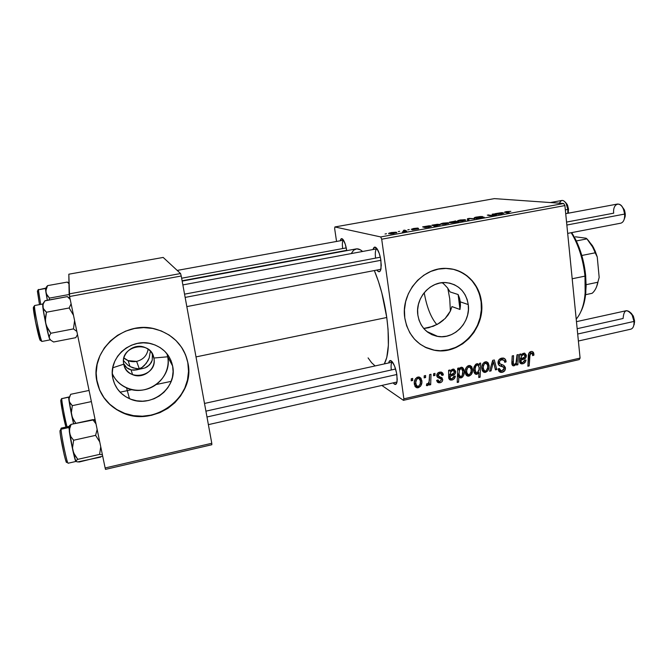 <?xml version="1.0" encoding="UTF-8"?>
<svg xmlns="http://www.w3.org/2000/svg" width="668" height="668" viewBox="0 0 668 668"><rect width="100%" height="100%" fill="white"/><g stroke="black" fill="none" stroke-linecap="round" stroke-linejoin="round"><path stroke-width="1" d="M136.623 361.396C131.771 362.256 127.546 361.112 123.931 357.964L128.131 360.628L136.623 361.396L139.336 368.945L133.183 367.909L130.268 366.64L127.596 364.937L123.513 360.678L127.596 364.937L130.268 366.64L136.247 368.686L141.349 368.819L145.123 367.876L149.657 364.82L152.221 360.244L152.396 354.842L153.857 358.031L167.701 356.787C170.315 370.289 161.238 384.718 147.436 388.96C133.683 393.335 117.777 386.538 112.324 373.662C115.222 380.142 119.964 384.885 126.553 387.874C146.785 397.694 172.661 377.938 167.701 356.787L172.611 365.981C177.78 388.116 150.684 408.883 129.475 398.671C120.574 394.546 115.03 387.782 112.859 378.389L112.316 372.661L112.959 366.899L114.762 361.33L117.668 356.186L121.551 351.66L126.269 347.936L131.613 345.156L137.391 343.419L143.361 342.809L149.29 343.319L154.959 344.947L160.153 347.602L164.662 351.193L168.319 355.568L171.008 360.561L172.611 365.981L173.087 371.625L172.411 377.27L170.624 382.722L167.785 387.766L163.994 392.225L159.401 395.915L154.174 398.712L148.505 400.499L142.601 401.201L136.698 400.8L131.012 399.297L125.759 396.734L121.158 393.218L117.376 388.876L114.57 383.866L112.859 378.389C107.782 357.647 131.429 337.131 152.17 343.995C163.309 347.652 170.123 354.984 172.611 365.981L167.701 356.787L166.916 353.673L167.701 356.787L153.857 358.031C156.462 369.037 143.219 379.432 132.581 374.656C127.838 372.602 124.899 369.103 123.764 364.185C126.803 382.839 158.149 376.226 153.857 358.031L152.396 354.842L152.221 360.244L151.218 362.691L147.595 366.573L145.123 367.876L136.648 369.847L141.9 367.517L146.284 363.35L149.181 357.973L150.183 352.195L149.181 357.973L147.954 360.762L144.246 365.63L141.9 367.517L139.336 368.945L136.623 361.396C143.169 359.668 147.01 355.593 148.129 349.172C147.01 355.593 143.169 359.668 136.623 361.396M112.775 367.784L123.764 364.185C121.192 353.556 133.491 343.227 144.012 347.101C149.348 349.03 152.63 352.679 153.857 358.031C151.127 339.419 119.388 345.707 123.764 364.185L112.775 367.784M133.942 370.181L136.648 369.847L131.312 369.938L133.942 370.181M128.874 369.103L131.312 369.938L126.728 367.726L128.874 369.103M124.949 365.839L126.728 367.726L123.663 363.601L124.949 365.839M96.551 379.032L97.01 381.687C100.183 395.331 108.116 405.342 120.799 411.713C153.131 428.639 195.724 397.001 187.825 362.816L187.942 363C195.841 397.209 153.214 428.881 120.85 411.939C108.158 405.559 100.217 395.539 97.035 381.887L99.682 390.237L103.999 397.861L109.794 404.449L116.842 409.768L124.849 413.617L133.508 415.863L142.476 416.44L151.419 415.329L160.003 412.59L167.91 408.332L174.857 402.721L180.577 395.974L184.877 388.342L187.599 380.092L188.635 371.542L187.942 363L185.537 354.775L181.496 347.185L175.968 340.521L169.154 335.035L161.289 330.944L152.671 328.431L143.628 327.604L134.518 328.506L125.693 331.111L117.51 335.336L110.295 341.022L104.342 347.936L99.899 355.802L97.144 364.319L96.175 373.128L97.035 381.887C89.362 350.892 123.989 319.83 155.268 329.007C173.129 334.292 184.017 345.623 187.942 363L187.825 362.816C186.831 357.472 184.861 352.479 181.938 347.853M468.26 304.566C470.948 322.068 454.207 339.653 437.74 336.43C426.702 334.025 420.072 326.894 417.842 315.037L417.642 309.718L418.427 304.383L420.18 299.256L422.827 294.538L426.267 290.413L430.351 287.04L434.935 284.551L439.828 283.04L444.838 282.572L449.764 283.149L454.424 284.752L458.64 287.307L462.256 290.705L465.128 294.83L467.149 299.506L468.26 304.566L468.41 309.81L467.608 315.046L465.872 320.072L463.275 324.706L459.918 328.773L455.918 332.121L451.434 334.626L446.616 336.179L441.657 336.73L436.747 336.246L432.071 334.743L427.796 332.28L424.113 328.932L421.149 324.84L419.028 320.147L417.842 315.037C415.062 298.137 430.601 280.719 446.591 282.656C458.749 284.551 465.972 291.858 468.26 304.566L460.294 301.861L468.26 304.566M460.444 305.685L460.294 301.861L459.985 309.468L460.444 305.685M451.935 306.587L459.985 309.468L451.935 306.587L450.432 310.962L451.935 306.587M448.111 314.97L450.432 310.962L445.122 318.536L448.111 314.97M423.704 328.472L433.265 326.268L439.619 322.995L443.41 320.139M424.773 347.026L434.041 350.09C459.25 355.51 485.168 328.731 481.119 301.894L481.469 302.003C485.519 328.865 459.576 355.668 434.35 350.241C417.993 346.416 408.14 335.645 404.783 317.943L406.62 325.725L409.876 332.873L414.419 339.094L420.063 344.154L426.568 347.869L433.699 350.115L441.156 350.809L448.679 349.949L455.968 347.56L462.765 343.753L468.811 338.668L473.888 332.505L477.812 325.491L480.442 317.876L481.678 309.952L481.469 302.003L479.808 294.337L476.768 287.223L472.435 280.944L466.974 275.742L460.586 271.826L453.497 269.354L445.99 268.436L438.358 269.12L430.885 271.392L423.879 275.174L417.625 280.309L412.365 286.614L408.315 293.828L405.643 301.669L404.457 309.81L404.783 317.943C400.524 292.475 423.679 266.056 447.794 268.511C465.128 269.429 479.566 284.075 481.469 302.003L481.119 301.894C478.463 285.236 469.504 274.448 454.24 269.53L453.171 269.271M346.725 250.584L345.281 244.263L343.252 239.795L341.331 238.701L340.271 240.756C340.889 238.159 341.958 237.942 343.469 240.121C344.922 242.559 346.007 246.049 346.725 250.584M380.927 260.612L381.019 268.703C380.226 272.218 378.839 272.669 376.852 270.072L378.631 271.684L380.025 271.258L380.56 270.348L381.278 265.271L380.51 258.165L379.274 253.506L376.827 248.454L374.439 247.168L373.011 249.54C373.93 246.375 375.391 246.3 377.412 249.314C379.04 252.137 380.217 255.911 380.927 260.612M396.909 375.074L397.068 381.603C396.433 384.902 395.139 385.327 393.176 382.881L395.197 384.459L396.859 382.639L397.226 379.391L396.508 372.711L394.521 365.955L391.966 361.463L389.728 360.737L388.676 362.949C389.402 359.902 390.763 359.743 392.759 362.482C394.704 365.613 396.091 369.813 396.909 375.074M208.374 424.639L396.967 382.021M380.902 269.287L186.823 306.604M196.008 356.904L386.764 317.5C384.2 299.965 380.059 284.317 374.347 270.557L378.414 281.395L381.829 292.926L386.764 317.5L196.008 356.904M351.201 253.598L353.698 250.149L356.787 248.838L360.353 249.824L362.599 251.477C360.261 249.414 358.123 248.563 356.194 248.905L182.164 281.103M445.122 318.536L437.59 324.214L428.806 327.696L424.439 328.422M152.003 353.288L152.396 354.842L152.003 353.288M403.439 400.324L579.24 359.584L580.083 358.081L403.873 398.846L381.704 239.211L564.911 205.577L580.083 358.081L564.911 205.577L563.675 203.489L494.404 198.621L334.893 226.953L380.718 236.94L563.675 203.489L494.404 198.621L334.893 226.953L334.66 228.648L336.555 241.432L334.66 228.648L334.893 226.953L380.718 236.94L381.704 239.211L380.718 236.94L563.675 203.489L564.911 205.577L381.704 239.211L403.873 398.846L580.083 358.081L579.24 359.584L403.439 400.324L403.873 398.846L403.439 400.324L381.837 385.436L403.439 400.324M413.475 228.514L417.625 228.08L412.515 229.024L418.694 228.732L412.49 229.767L417.224 228.949L411.338 229.333L413.475 228.514L411.237 229.316L417.191 228.982L412.189 229.734L418.619 228.807L412.532 228.957L418.118 228.122L413.475 228.514M422.635 226.878L429.115 225.784L430.66 226.043L426.084 227.245L431.445 226.31L425.867 227.512L422.635 226.878L424.681 227.512L428.823 227.112L431.411 226.227L425.808 227.128L430.534 225.792L424.08 226.611L424.172 227.345L424.08 226.611L422.635 226.878M441.264 224.281L440.638 223.855L443.093 223.12L448.796 223.045L442.542 224.339L448.637 223.271L448.011 222.761L443.093 223.12L440.713 223.797L441.264 224.281M506.336 211.606L510.836 211.347L506.135 211.915L509.459 212.867L508.097 213.117L504.607 212.199L506.336 211.606L504.657 212.057L508.097 213.117L509.459 212.867L506.11 211.931L510.836 211.347L506.336 211.606M454.449 221.317L455.217 220.941L458.749 222.135L449.238 222.419L454.131 221.325L449.397 222.194L450.007 222.703L458.749 222.135L455.217 220.941L454.449 221.317M467.408 220.048L467.466 218.712L469.136 218.403L474.789 218.703L468.777 218.67L468.894 219.772L467.408 220.048L468.894 219.772L468.777 218.67L474.789 218.703L469.136 218.403L467.466 218.712L467.408 220.048M474.121 218.002L475.023 217.342L480.108 216.549L482.546 216.549L475.424 217.751L484.191 217.217L478.455 218.411L475.967 218.436L482.363 217.342L474.121 218.002L482.446 217.351L475.967 218.436L481.72 217.96L483.774 217.1L475.257 217.609L482.546 216.549L476.459 217.05L474.121 218.002M385.035 233.992L386.496 233.725L385.035 233.992M458.24 221.183L457.597 221.024L457.847 220.59L460.661 219.931L465.721 219.956L459.559 221.242L465.579 220.181L464.87 219.68L459.926 220.056L457.622 220.716L458.24 221.183M494.821 213.727L501.584 212.641L502.912 212.875L498.637 213.969L503.931 213.117L498.695 214.219L494.821 213.727L497.426 214.244L501.618 213.827L503.839 213.017L498.395 213.894L502.628 212.658L494.821 213.727M493.527 214.57L492.166 214.211L493.527 213.96L496.483 214.737L490.788 215.706L487.298 215.096L491.556 215.455L493.735 215.012L493.527 214.57L493.911 214.921L492.5 215.321L487.298 215.096L489.535 215.706L492.633 215.463L496.483 214.737L493.527 213.96L492.166 214.211L493.527 214.57M431.895 225.191L437.406 224.273L440.287 224.632L435.344 225.701L436.513 226.193L435.085 226.46L431.895 225.191L435.085 226.46L436.513 226.193L435.344 225.701L440.128 224.832L439.544 224.314L433.307 224.932L433.415 225.792L433.307 224.932L431.895 225.191M389.11 233.792L388.617 233.6L389.127 233.115L391.757 232.472L396.809 232.522L390.296 233.875L396.625 232.731L396.199 232.205L391.39 232.539L388.768 233.291L389.11 233.792M398.237 231.579L399.689 231.32L398.237 231.579M404.065 230.794L403.313 230.393L404.75 230.134L406.77 231.12L402.32 231.905L404.198 231.262L404.065 230.794L404.24 231.228L402.32 231.905L406.77 231.12L404.75 230.134L403.313 230.393L404.065 230.794M407.806 229.842L409.25 229.575L407.806 229.842M433.607 373.696L433.549 375.742L434.96 375.424L434.993 373.379L433.607 373.696L433.549 375.742L434.96 375.424L434.993 373.379L433.607 373.696M424.213 375.817L424.155 377.871L425.583 377.545L425.608 375.499L424.213 375.817L424.155 377.871L425.583 377.545L425.608 375.499L424.213 375.817M443.36 374.806L442.809 373.17L441.59 372.201L439.327 372.226L437.456 373.387L436.722 375.166L437.039 376.744L440.98 378.831L441.356 379.892L439.886 381.495L438.659 381.219L437.991 379.908L436.63 380.401L437.573 382.288L440.454 382.655L441.732 381.937L442.642 380.393L442.066 377.804L438.667 376.309L438.091 375.032L438.525 374.072L440.237 373.362L441.373 373.821L442.032 375.483L443.36 374.806L440.22 373.086L443.36 374.806L441.231 372.093L439.627 372.151C437.707 372.61 436.747 373.821 436.738 375.8L437.674 377.47L441.097 378.973L441.339 379.75L440.07 381.461L439.21 381.478L437.991 379.908L436.63 380.401L438.567 382.764L440.17 382.722C441.932 382.23 442.767 381.061 442.692 379.215L438.108 375.374L439.719 373.42L440.596 373.395L442.032 375.483L443.36 374.806M459.083 367.943L457.697 368.252L457.213 382.48L458.59 382.163L458.841 376.752L460.486 377.954L462.506 377.144L463.642 375.383L464.252 372.243L463.909 369.462L462.682 367.592L460.795 367.4L459.016 369.387L459.083 367.943L457.697 368.252L457.213 382.48L458.59 382.163L458.841 376.752L461.196 377.913C463.701 376.301 464.694 373.93 464.168 370.782L461.947 367.266L461.145 367.291L459.016 369.387L459.083 367.943M501.593 358.148L498.871 359.868L498.002 362.649L499.163 365.479L503.179 367.024L504.039 367.934L503.605 369.897L501.885 370.748L499.948 370.13L499.355 368.477L498.036 368.928L498.929 371.316L501.526 372.41L504.724 370.765L505.35 367.45L503.931 365.463L499.839 363.743L499.447 361.613L500.34 360.369L502.378 359.668L504.098 360.261L504.783 362.323L506.094 361.856L504.791 358.691L501.593 358.148C499.171 358.825 497.977 360.461 498.036 363.058C498.295 364.895 499.288 365.964 501.008 366.281L503.472 367.175L504.106 368.268L502.127 370.698L501.025 370.74L499.355 368.477L498.061 369.229L500.624 372.36L502.269 372.293C504.465 371.7 505.526 370.231 505.425 367.876L503.58 365.262L499.839 363.743L499.355 362.632C499.397 361.054 500.182 360.102 501.685 359.76L504.206 360.394L504.783 362.323L506.094 361.856C505.993 359.868 505.117 358.607 503.455 358.065L501.593 358.148M485.327 361.831L483.114 363.325L481.837 366.79L482.496 371.016L484.793 372.427L487.79 370.832L489.034 367.25L488.325 363.025L486.705 361.822L485.327 361.831C482.538 363.242 481.386 365.605 481.862 368.911L484.3 372.377L485.502 372.343C488.366 370.907 489.527 368.477 488.993 365.062L486.538 361.789L485.327 361.831M516.99 354.858L515.988 363.15L514.519 364.427L513.308 363.943L513.533 355.635L512.197 355.935L511.83 362.991L512.055 364.711L513.241 365.813L514.878 365.446L516.615 363.35L516.539 365.054L517.875 364.745L518.326 354.549L516.99 354.858L516.781 359.593C516.932 361.839 516.122 363.467 514.352 364.469L513.199 363.509L513.533 355.635L512.197 355.935L511.863 363.851L513.308 365.822L514.076 365.797L516.615 363.35L516.539 365.054L517.875 364.745L518.326 354.549L516.99 354.858M533.891 353.906L533.39 352.295L532.07 351.451L530.359 351.727L528.897 353.205L527.862 366.223L529.181 365.914L530.058 353.856L531.653 353.096L532.471 353.84L532.621 355.635L533.916 355.159L533.891 353.906L530.108 352.487L533.891 353.906L532.087 351.451L530.993 351.51C529.131 352.27 528.238 353.764 528.321 355.994L527.862 366.223L529.181 365.914L529.64 356.036L531.085 353.105L532.613 354.432L532.621 355.635L533.916 355.159L533.891 353.906M520.965 353.956L519.604 354.265L519.579 361.43L519.971 362.924L521.224 363.818L523.411 363.617L525.257 362.131L526.017 360.01L524.681 360.135L524.121 361.697L522.167 362.615L521.149 362.064L521.007 360.252L525.566 358.115L526.309 355.201L524.681 353.147L522.96 353.439L521.232 355.151L520.965 353.956L519.604 354.265L519.62 361.889L521.407 363.86L522.802 363.793C524.639 363.3 525.708 362.039 526.017 360.01L524.681 360.135L522.785 362.54L521.925 362.59L520.957 361.463L521.007 360.252L523.194 359.392C525.29 358.95 526.342 357.647 526.351 355.468L524.547 353.121L521.232 355.151L520.965 353.956M479.44 363.342L479.357 365.212L477.637 363.701L475.524 364.503L473.737 368.828L474.055 372.226L475.065 373.88L477.186 374.222L478.948 372.585L478.739 377.529L480.1 377.211L480.634 363.066L479.44 363.342L479.357 365.212L477.712 363.718L476.843 363.743C474.297 365.338 473.278 367.726 473.779 370.899L476 374.339L476.868 374.314L478.948 372.585L478.739 377.529L480.1 377.211L480.634 363.066L479.44 363.342M492.692 360.344L489.611 371.216L491.055 370.89L493.502 361.73L495.439 369.88L496.783 369.579L494.328 359.977L492.692 360.344L489.611 371.216L491.055 370.89L493.502 361.73L495.439 369.88L496.783 369.579L494.328 359.977L492.692 360.344M468.761 365.571L466.531 367.074L465.254 370.556L465.93 374.806L468.251 376.209L471.274 374.606L472.526 371.007L471.8 366.765L470.155 365.563L468.761 365.571C465.955 366.999 464.794 369.371 465.287 372.694L467.725 376.159L468.969 376.126C471.858 374.681 473.027 372.243 472.476 368.811L470.013 365.53L468.761 365.571M450.007 369.988L448.587 370.314L448.754 378.364L449.898 379.841L451.785 380.059L454.106 378.915L455.367 376.126L453.981 376.259L453.405 377.854L451.702 378.781L450.307 378.247L450.132 376.401L454.883 374.197L455.618 371.224L453.889 369.145L452.086 369.446L450.307 371.208L450.007 369.988L448.587 370.314L450.307 371.208L450.007 369.988M417.892 377.061L415.605 378.597L414.319 382.121L415.062 386.43L417.467 387.841L420.573 386.204L421.834 382.555L421.04 378.263L419.337 377.053L417.892 377.061C415.003 378.514 413.834 380.927 414.369 384.292L416.84 387.774L418.21 387.757C421.174 386.279 422.36 383.808 421.767 380.326L419.279 377.036L417.892 377.061M429.582 374.606L429.081 381.662L428.105 383.607L426.752 383.808L426.409 385.503L428.138 385.211L429.357 382.881L429.282 385.035L430.685 384.71L430.994 374.289L429.582 374.606L429.415 378.789C429.616 380.935 428.981 382.655 427.495 383.966L426.752 383.808L426.777 385.62L427.403 385.653L429.357 382.881L429.282 385.035L430.685 384.71L430.994 374.289L429.582 374.606M411.263 378.748L411.204 380.81L412.649 380.484L412.665 378.43L411.263 378.748L411.204 380.81L412.649 380.484L412.665 378.43L411.263 378.748M447.502 287.866L450.09 291.941L447.502 287.866L444.22 284.359L447.502 287.866M459.509 298.12L460.294 301.861L458.123 294.53L459.509 298.12M458.123 294.53L450.09 291.941L458.123 294.53L459.25 302.078L460.294 301.861L459.25 302.078L459.985 309.468L458.123 294.53M105.486 469.379L211.831 444.729L211.781 443.285L105.135 467.959L69.597 296.5L181.237 276.009L211.781 443.285L181.237 276.009L180.569 273.538L163.184 257.439L68.829 274.197L69.121 293.912L180.569 273.538L163.184 257.439L68.829 274.197L69.597 296.5L69.121 293.912L180.569 273.538L181.237 276.009L69.597 296.5L105.135 467.959L211.781 443.285L211.831 444.729L105.486 469.379L105.135 467.959L105.486 469.379M384.284 363.918C388.818 355.752 389.644 340.279 386.764 317.5L388.058 329.407L388.375 345.298L386.78 357.505L384.284 363.918M375.107 365.939L371.608 362.716L368.085 357.906M342.676 248.563C342.074 243.837 342.35 241.039 343.511 240.188L177.187 270.415M375.575 258.115C374.94 252.654 375.408 249.548 376.994 248.797L376.977 248.797M391.323 369.972C390.755 365.338 391.147 362.716 392.483 362.114L392.467 362.123M440.847 350.658L448.353 349.79L455.643 347.41L462.431 343.602L468.477 338.526L473.545 332.363L477.47 325.358L480.1 317.751L481.327 309.835L481.119 301.894L479.465 294.229L476.418 287.123L472.092 280.852L466.631 275.65L460.244 271.734M424.798 347.034L426.267 347.719M433.382 349.965L434.35 350.241M444.22 284.359L442.174 282.689M96.568 379.115L99.657 390.029L103.966 397.644L109.752 404.232L116.791 409.551L124.791 413.392L133.441 415.638L142.409 416.206L151.344 415.104L159.919 412.365L167.818 408.115L174.757 402.512L180.477 395.773L184.777 388.141L187.491 379.9L188.518 371.358L187.825 362.816M532.63 354.641L533.916 355.159L532.63 354.641M529.407 352.437L531.085 353.105L529.407 352.437M528.355 355.518L529.64 356.036L528.355 355.518M527.895 365.371L529.181 365.914L527.895 365.371M530.025 351.911L530.1 352.395L530.025 351.911M519.671 354.508L521.232 355.151L519.671 354.508M524.589 354.75L526.351 355.468L524.589 354.75M521.549 358.708L523.194 359.392L521.09 358.975C520.948 356.862 521.725 355.368 523.42 354.483L525.04 355.76C524.914 357.18 524.13 358.015 522.693 358.248L521.09 358.975L519.779 358.424L521.09 358.975L521.541 356.278L523.111 354.574L524.731 354.908L524.873 356.837L521.549 358.699M519.662 359.685L521.007 360.252L519.662 359.685M519.579 360.879L520.957 361.463L519.579 360.879M520.138 361.831L519.637 362.048L520.138 361.831M519.754 362.49L522.802 363.793L519.754 362.49M516.581 364.177L517.875 364.745L516.581 364.177M516.03 363.091L516.615 363.35L516.03 363.091M512.172 364.953L514.076 365.797L512.172 364.953M511.897 361.555L513.199 362.114L511.897 361.555M511.838 362.908L513.199 363.509L511.838 362.908M477.119 364.144L477.102 364.686L477.119 364.144M478.781 376.543L480.1 377.211L478.781 376.543M478.188 372.218L478.948 372.585L478.188 372.218M474.631 372.009L474.105 372.385L474.631 372.009M474.405 373.078L476.868 374.314L474.405 373.078M476.501 363.851L479.357 365.212L476.501 363.851M479.148 367.575L479.081 369.538L477.161 372.978L476.593 372.986L475.132 370.565L473.704 369.863L475.132 370.565C474.723 368.193 475.382 366.331 477.102 364.962L475.741 364.31L477.653 364.953L479.115 367.208L478.998 370.055L477.62 372.777L476.501 372.961L475.666 372.301L475.098 368.995L475.9 365.922L476.793 365.07L477.929 365.037L479.148 367.575M485.11 361.881L485.394 362.732L485.11 361.881M487.398 364.31L488.993 365.062L487.398 364.31M483.089 370.272L482.288 370.598L483.089 370.272M482.396 370.824L485.502 372.343L482.396 370.824M487.673 365.513C488.099 367.984 487.339 369.838 485.411 371.091L484.818 371.107L483.206 368.602L481.795 367.934L483.215 368.611C482.839 366.198 483.59 364.344 485.461 363.075L484.05 362.415L486.087 363.058L487.673 365.513L487.607 367.934L486.129 370.765L484.943 371.124L483.807 370.423L483.198 367.024L484.2 363.976L486.371 363.141L487.673 365.513M495.172 368.828L496.783 369.579L495.172 368.828M492.433 361.246L493.502 361.73L492.433 361.246M491.698 363.835L492.842 364.361L491.698 363.835M489.861 370.322L491.055 370.89L489.861 370.322M501.91 358.09L502.111 358.549M504.599 361.196L506.094 361.856L504.599 361.196M499.806 358.933L501.685 359.76L499.806 358.933M498.019 362.031L499.355 362.632L498.019 362.031M498.019 362.916L499.839 363.743L498.019 362.916M500.992 364.352L501.835 366.248L505.425 367.876L501.852 366.44L500.992 364.352M499.873 370.197L498.704 370.623L502.269 372.293L498.495 370.665L499.873 370.197M499.889 365.546L499.305 365.279M499.079 365.404L501.008 366.281L499.079 365.404M468.702 365.58L469.019 366.54L468.702 365.58M470.831 367.993L472.476 368.811L470.831 367.993M466.631 374.047L465.721 374.389L466.631 374.047M465.755 374.464L468.969 376.126L465.755 374.464M471.14 369.27C471.583 371.75 470.823 373.612 468.878 374.873L465.204 371.65L466.648 372.385C466.264 369.955 467.015 368.101 468.903 366.815L467.516 366.131L469.554 366.807L471.14 369.27L471.082 371.7L469.596 374.548L468.41 374.907L467.249 374.205L466.623 370.79L467.633 367.726L469.821 366.891L471.14 369.27M457.68 368.703L459.016 369.387L457.68 368.703M460.528 367.534L460.745 368.319L460.528 367.534M462.565 369.963L464.168 370.782L462.565 369.963M458.749 375.8L457.922 376.176L461.196 377.913L457.797 376.193L458.749 375.8M457.43 376L458.841 376.752L457.43 376M457.246 381.428L458.59 382.163L457.246 381.428M462.84 371.391C463.208 373.629 462.573 375.391 460.953 376.685L457.513 373.704L458.991 374.481L459.425 370.231L457.663 369.32L459.425 370.231L460.853 368.636L459.834 368.126L462.005 369.02L462.799 370.982L462.264 375.441L461.296 376.56L460.152 376.593L458.941 373.955L459.534 369.972L460.369 368.861L461.488 368.661L462.84 371.391M452.854 369.162L450.307 371.208L448.604 370.306L448.704 378.08L450.482 380.05L452.061 380C453.973 379.482 455.075 378.197 455.367 376.126L453.981 376.259L452.019 378.723L451.05 378.764L450.09 377.637L450.132 376.401L452.411 375.516C454.599 375.057 455.676 373.713 455.66 371.491L453.831 369.137L452.854 369.162M452.345 369.329L455.66 371.491L452.453 370.072L452.345 369.329M450.917 374.715L452.411 375.516L450.917 374.715M448.729 375.641L450.132 376.401L448.729 375.641M448.654 376.844L450.09 377.637L448.654 376.844M449.647 377.996L448.854 378.238L452.061 380L448.737 378.272L449.647 377.996M450.207 375.099C450.032 372.953 450.825 371.425 452.578 370.515L451.418 369.905L453.246 370.489L454.29 371.809C454.182 373.253 453.372 374.105 451.869 374.356L450.207 375.099L448.838 374.364L450.207 375.099L450.641 372.352L452.261 370.615L453.964 370.932L454.131 372.903L450.207 375.099M441.49 373.946L443.385 374.99L441.49 373.946M438.325 372.652L439.719 373.42L438.325 372.652M436.805 374.648L438.108 375.374L436.805 374.648M436.722 375.182L438.509 376.184L436.722 375.182M439.319 376.627L439.561 377.453L442.692 379.215L439.561 377.453L439.586 378.113L439.319 376.627M437.816 380.676L437.056 380.935L440.17 382.722L436.763 380.994L437.816 380.676M437.047 376.76L439.845 378.339L437.047 376.76M418.343 376.986L418.744 378.305L418.343 376.986M419.913 379.224L421.767 380.326L419.913 379.224M416.064 385.645L415.262 385.912L418.21 387.757L414.828 385.987L416.064 385.645M420.389 380.802C420.857 383.307 420.097 385.202 418.101 386.48L417.425 386.496L415.772 383.975L414.277 383.048L415.772 383.975C415.362 381.52 416.122 379.633 418.051 378.322L416.748 377.545L418.778 378.322L420.389 380.802L420.172 384.075L418.485 386.354L416.414 385.812L415.738 382.363L416.748 379.257L417.859 378.38L419.003 378.389L420.389 380.802M414.427 384.651L416.498 385.92M424.188 376.735L425.583 377.545L424.188 376.735M429.324 383.9L430.685 384.71L429.324 383.9M428.798 382.547L429.357 382.881L428.798 382.547M426.493 385.102L427.403 385.653L426.493 385.102M433.582 374.648L434.96 375.424L433.582 374.648M411.237 379.616L412.649 380.484L411.237 379.616M468.886 219.597L468.777 218.67L468.886 219.597M464.961 220.44L464.87 219.68L464.961 220.44M463.567 219.939L464.16 220.356L462.782 220.908L459.659 221.233L459.125 220.515L463.341 219.914L459.016 220.64L462.264 220.832L464.176 220.331L463.567 219.939M455.309 221.651L455.217 220.941L455.309 221.651L454.891 221.534L455.392 221.968L454.307 222.461L451.426 222.77L450.816 222.001L454.657 221.5L450.716 222.168L453.564 222.411L455.309 221.659M506.511 212.733L506.444 212.132L506.511 212.733M496.984 214.169L496.909 213.509L496.984 214.169M498.052 213.793L497.693 213.476L499.071 213.092L501.459 213.017L498.052 213.793L498.103 214.261L498.052 213.793L501.493 212.967L498.495 213.209L497.627 213.535L498.052 213.793M493.594 214.587L493.527 213.96L493.594 214.587M488.734 215.514L488.659 214.845L488.734 215.514M448.103 223.504L448.011 222.761L448.103 223.504M446.683 223.02L447.209 223.438L445.79 224.014L442.7 224.339L442.224 223.596L446.583 223.003L442.107 223.722L445.523 223.897L447.226 223.429L446.683 223.02M433.716 225.909L433.607 225.058L433.716 225.909M439.636 225.049L439.544 224.314L439.636 225.049M435.436 226.394L435.344 225.701L435.436 226.394M438.266 224.582L438.734 225.007L437.649 225.492L434.918 225.483L435.035 226.435L434.334 225.016L438.266 224.582L434.2 225.199L437.415 225.375L438.792 224.957L438.266 224.582M424.815 227.529L424.698 226.661L424.815 227.529M425.566 227.011L426.969 226.227L429.248 226.168L425.566 227.011L425.633 227.529L425.566 227.011L429.29 226.126L426.359 226.352L425.566 227.011M396.299 232.898L396.199 232.205L396.299 232.898M394.83 232.472L395.18 232.915L393.594 233.541L390.596 233.867L390.287 233.082L394.17 232.406L390.179 233.382L393.769 233.341L395.239 232.865L394.83 232.472M404.891 231.195L404.75 230.134L404.891 231.195M576.208 319.129C583.582 310.445 586.504 296.108 584.984 276.126L585.669 275.558C584.216 261.681 580.592 249.147 574.814 237.942L571.716 232.614L577.695 243.995L581.352 253.99L584.049 264.67L585.669 275.55L586.128 286.154L585.427 295.991L583.615 304.658L581.21 310.979C583.623 305.994 585.16 299.807 585.828 292.409L585.669 275.558L584.984 276.126C583.181 259.51 578.597 245.039 571.223 232.706L573.728 237.115C579.724 248.738 583.473 261.739 584.984 276.126L572.192 278.765L584.984 276.126L585.151 293.594L585.828 292.409M449.748 298.838L450.374 311.096L449.748 298.838L447.802 288.259L449.748 298.838M436.839 324.623C430.944 317.692 426.735 307.055 424.205 292.701M585.702 276.469L585.669 275.558M44.923 300.859L67.334 296.617L45.023 300.709L42.685 304.024L42.794 306.954L43.261 303.865L45.023 300.709L43.261 303.865L42.794 306.954L45.7 323.312L45.399 317.734L46.468 312.223L43.988 309.793L42.794 306.954L45.7 323.312L49.323 338.233L49.407 335.82L50.851 333.257L46.484 326.017L44.973 319.73M41.675 341.356L40.464 340.279C39.671 343.26 32.164 307.531 33.509 307.121L34.652 305.51L42.685 304.032L34.652 305.51C33.258 305.785 40.923 342.801 42.084 341.423L50.083 339.87M50.175 339.661L49.323 338.233L50.15 339.795M42.702 304.007L34.652 305.51C33.283 305.735 40.715 341.882 42.034 341.415M69.998 298.521L67.334 296.617L70.207 299.423L67.334 296.617M71.109 303.765L69.171 307.981L46.468 312.223L69.171 307.981L73.48 315.229L69.171 307.981L71.109 303.765M74.591 320.582L73.472 328.906L50.851 333.257L73.472 328.906L76.837 331.42L73.472 328.906L74.591 320.582M77.488 334.568L75.768 337.674L53.624 341.991L50.868 340.313L49.323 338.233L49.407 335.82L50.851 333.257L47.653 328.564L45.7 323.312L49.323 338.233L50.868 340.313L53.624 341.991L75.768 337.674L77.488 334.568M43.019 304.374L43.203 308.432L46.468 312.223L45.34 320.523L46.451 326.836M49.298 338.167C47.57 333.04 43.604 314.002 42.81 307.029M40.247 340.262L35.479 321.709L33.509 307.121M94.038 419.805L71.142 424.355L69.522 425.616L68.871 427.52L71.142 424.355L69.155 426.167M67.025 461.571L66.658 460.962C67.218 469.963 60.02 437.565 59.97 430.768L61.072 429.232L68.871 427.528L68.963 426.418L69.522 432.864L69.689 428.622L71.142 424.355L92.802 419.646L96 423.871L92.802 419.646L95.106 420.047M68.946 426.418L61.214 428.105L61.072 429.232C61.08 434.985 67.251 464.577 68.153 463.225L75.885 461.463L76.127 460.461L77.797 459.342L73.605 452.904L72.52 447.919L73.63 440.237L70.967 436.814L69.522 432.864L72.854 450.466L75.726 461.279C74.783 460.018 70.975 442.592 69.514 432.78M97.152 429.432L95.599 435.361L73.63 440.237L95.599 435.361L99.741 441.907L95.599 435.361L97.152 429.432M100.743 446.775L99.607 454.39L77.797 459.342L99.607 454.39L102.396 454.733L99.607 454.39L100.743 446.775M101.895 456.386L79.325 461.972L76.945 461.805L75.743 460.928L77.797 459.342L74.724 455.192L72.854 450.466L75.743 461.312L77.254 461.855M77.789 461.905L100.676 457.104M73.555 453.564L72.52 447.919L73.63 440.237L70.967 436.814L69.522 432.864L69.689 428.622L71.142 424.355L68.871 427.52L68.871 426.643M69.672 433.791L69.272 431.169M72.854 450.466L68.871 427.52L61.072 429.232L59.97 430.768L60.287 434.158M66.65 461.897L65.873 460.987L64.212 454.908L60.638 436.596M67.994 463.116C66.708 462.131 61.072 434.576 61.072 429.232M67.334 282.08L68.971 283.758L67.334 282.08L47.57 285.628L46.192 287.34L47.57 285.628L67.334 282.08L68.963 283.115L67.334 282.08M45.917 288.15L45.992 288.918L45.641 288.175L38.393 289.795L40.69 304.374L38.393 289.795L37.4 291.19L39.487 304.6L37.491 290.856M45.574 288.167L38.393 289.795L45.508 288.509L46.368 293.903L49.499 298.103L49.014 299.974L49.499 298.103L69.23 294.496L49.499 298.103L47.152 295.398L45.925 292.3L47.336 300.283L46.042 293.035M45.833 288.518C45.374 287.507 45.399 288.76 45.925 292.3L46.159 288.968L47.57 285.628L45.867 290.647L47.336 300.283M37.4 291.19L38.393 289.795M72.286 418.126L71.351 412.774L72.328 405.651L91.382 401.593L72.328 405.651L70.115 403.255L68.988 400.458L72.319 417.45L75.86 423.328L73.313 419.604L71.651 415.154L73.605 423.821C71.543 415.738 68.361 398.487 68.679 397.193L61.798 398.637C61.339 400.023 65.021 419.788 67.067 426.827C65.021 419.788 61.339 400.023 61.798 398.637L60.821 400.04C60.345 401.426 64.195 421.683 65.965 427.069L62.349 411.029L60.947 399.873M93.553 419.729L95.073 419.404L93.553 419.729M89.069 390.438L70.691 394.295L89.069 390.438M68.679 397.184L68.988 400.458L69.272 397.402L70.691 394.295L68.954 398.955L71.033 412.072M69.08 401.134L68.979 400.399M68.737 397.009L61.798 398.637L68.679 397.193M60.821 400.04L61.798 398.637M68.979 397.335L69.38 401.919L72.328 405.651L71.351 412.774L73.605 423.821M566.548 222.077L613.692 213.175C612.564 203.815 620.205 200.475 623.486 209.193L624.647 214.069L625.231 213.66L624.313 209.769L621.866 206.303L624.638 210.671L625.231 213.66L624.647 214.069C623.603 207.523 621.232 204.174 617.524 204.041L565.712 213.677M185.145 297.41L380.877 260.295L185.145 297.41M566.848 225.032L624.647 214.069L566.848 225.032M567.675 233.391L620.831 223.17C623.586 222.26 624.864 219.221 624.647 214.069L624.697 216.19L625.273 215.346L625.231 213.66L625.156 216.591L624.146 219.455L625.273 215.346M184.552 294.162L380.309 257.222M559.492 203.197C561.27 199.431 563.475 199.54 566.122 203.515L567.858 209.443L568.51 209.076L567.132 204.35L565.278 202.22M182.105 280.769L346.692 250.333L182.105 280.769M565.662 202.487L567.524 205.168L568.51 209.076L567.858 209.443L567.767 213.292L567.858 209.443L565.337 209.902L567.858 209.443C566.915 203.623 564.961 200.625 561.997 200.442L550.399 202.554M181.638 278.222L346.249 247.903M568.51 209.076L568.201 213.217L568.51 209.076M578.388 341.022L630.826 329.174C633.164 328.389 634.224 325.8 633.999 321.425L634.057 322.869L634.55 320.757L633.999 321.425L577.695 334.025L633.999 321.425C632.796 314.478 630.233 310.904 626.3 310.704L576.459 321.659M633.732 325.592L634.6 321.909M205.911 411.154L395.59 369.02M577.16 328.698L623.11 318.486C623.82 309.618 626.826 308.466 632.128 315.02L633.999 321.425L634.55 320.757L634.166 324.656M396.825 374.498L206.98 416.982L396.825 374.498M631.235 313.209L633.448 316.448L634.55 320.757L633.064 315.638L630.542 312.682M585.594 294.688L592.132 293.302C594.846 291.073 596.783 287.374 597.943 282.213L586.137 284.685L597.943 282.213C596.783 287.374 594.846 291.073 592.132 293.302L585.594 294.688M575.44 236.798L586.162 238.234L586.93 238.877L576.317 240.948L586.93 238.877L592.549 246.876L597.25 256.971L599.171 277.429L596.574 286.797L599.171 277.429L597.25 256.971L593.543 247.628L586.88 238.818L592.524 245.799L595.163 251.051L597.25 256.971L595.171 252.813C592.967 246.943 590.22 242.3 586.93 238.877L586.162 238.234L575.44 236.798M581.795 255.485L595.171 252.813L581.795 255.485M129.993 366.49L128.131 360.628M131.062 369.88L132.581 374.656M126.553 387.874L129.475 398.671M437.74 336.43L426.71 331.437M112.383 374.865L112.834 374.773M431.252 334.367L432.563 334.084M171.751 362.59L170.899 362.766M171.192 381.353L156.304 384.501M132.022 389.644L120.098 392.174M377.069 248.78L182.865 284.919M392.5 362.114L204.508 403.447M531.594 353.08L529.565 352.278M521.424 362.373L519.595 361.597M521.407 363.86L520.481 363.459M523.996 354.449L522.401 353.806M513.308 365.822L512.657 365.538M513.592 364.344L511.838 363.567M476 374.339L475.023 373.846M476.042 372.711L473.904 371.642M477.653 364.953L475.967 364.144M484.3 372.377L483.181 371.825M484.141 370.782L482.012 369.746M486.087 363.058L484.317 362.231M502.996 359.701L500.415 358.566M500.624 372.36L499.38 371.775M500.157 370.331L498.086 369.371M467.725 376.159L466.523 375.533M467.533 374.506L465.412 373.42M469.554 366.807L467.809 365.947M460.302 377.929L459.417 377.453M459.818 376.368L457.463 375.124M461.346 368.627L460.01 367.943M450.441 378.43L448.654 377.445M450.482 380.05L449.305 379.399M453.246 370.489L451.702 369.68M440.596 373.395L438.801 372.41M438.567 382.764L437.348 382.071M438.484 381.061L437.056 380.242M416.84 387.774L415.362 386.839M418.778 378.322L417.124 377.328M459.166 220.824L459.217 221.242M450.858 222.31L450.917 222.77M506.127 212.032L506.194 212.658M497.71 213.668L497.777 214.261M442.266 223.93L442.316 224.348M425.424 226.936L425.499 227.537M388.768 233.291L388.826 233.716M573.728 237.115L574.814 237.942M61.214 428.105L60.679 429.374M67.017 461.563L68.144 463.225M95.357 420.773L93.62 419.746M67.961 282.673L68.963 283.299M38.502 289.436L37.992 289.937M61.882 398.454L61.464 398.754M623.486 209.193L624.313 209.769M566.122 203.515L567.132 204.35M567.783 213.292L568.435 212.199M632.128 315.02L633.064 315.638M592.549 246.876L593.543 247.628"/></g></svg>
